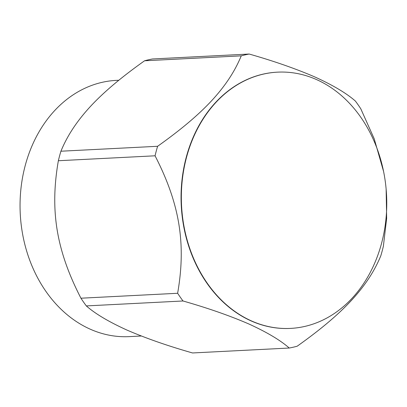 <?xml version="1.0" encoding="UTF-8"?>
<svg xmlns="http://www.w3.org/2000/svg" width="407" height="407" viewBox="0 0 407 407"><rect width="100%" height="100%" fill="white"/><g stroke="black" fill="none" stroke-linecap="round" stroke-linejoin="round"><path stroke-width="0.61" d="M186.579 157.107A128.286 102.625 87.1 0 0 290.583 328.398A128.286 102.625 87.1 0 0 381.522 243.447A128.286 102.625 87.1 0 0 277.518 72.156A128.286 102.625 87.1 0 0 186.579 157.107M277.371 72.166A128.286 102.625 87.1 0 0 277.223 72.171A128.286 102.625 87.1 0 0 186.284 157.122A128.286 102.625 87.1 0 0 290.288 328.413A128.286 102.625 87.1 0 0 290.435 328.403M58.359 160.734A148.652 118.915 -92.9 0 1 59.57 155.947A148.652 118.915 -92.9 0 1 60.913 151.216L157.611 146.286A148.652 118.915 87.1 0 0 156.268 151.012A148.652 118.915 87.1 0 0 155.057 155.8L58.359 160.734C56.329 172.385 55.159 183.516 54.843 194.119C54.477 206.349 55.25 218.31 57.163 230.001C59.076 241.692 62.2 253.546 66.545 265.578C70.314 276.012 75.112 286.889 80.942 298.209L177.635 293.279C179.665 281.629 180.84 270.497 181.156 259.895C181.522 247.66 180.749 235.699 178.836 224.013C176.923 212.322 173.794 200.463 169.449 188.436C165.685 178.001 160.887 167.124 155.057 155.8M144.556 60.785A148.652 118.915 -92.9 0 1 152.488 58.969L249.186 54.039A148.652 118.915 87.1 0 0 241.254 55.851L144.556 60.785C133.679 68.518 124.023 75.89 115.593 82.901C105.871 90.99 97.451 98.876 90.329 106.568C75.595 122.583 66.809 136.986 60.913 151.216M118.813 80.25L116.219 80.383A128.286 102.625 87.1 0 0 25.28 165.334A128.286 102.625 87.1 0 0 129.289 336.625L141.321 336.009M177.635 293.279A148.652 118.915 87.1 0 0 183.018 300.987L86.32 305.916C95.228 313.756 108.75 321.795 126.877 330.036C145.823 338.237 167.715 345.879 192.542 352.961L289.24 348.031A148.652 118.915 87.1 0 0 297.171 346.215C308.114 338.436 317.811 331.028 326.261 323.992C336.004 315.883 344.424 307.982 351.526 300.295C366.234 284.274 374.954 269.922 380.815 255.784A148.652 118.915 87.1 0 0 382.158 251.053A148.652 118.915 87.1 0 0 383.369 246.266L386.65 218.361L386.136 189.174M249.186 54.039C273.865 61.075 295.701 68.691 314.687 76.887C332.855 85.129 346.428 93.193 355.408 101.084A148.652 118.915 87.1 0 1 360.79 108.791L374.247 138.884L383.567 171.439M157.611 146.286C168.488 138.553 178.144 131.181 186.574 124.166C196.296 116.081 204.716 108.191 211.838 100.504C226.572 84.483 235.358 70.08 241.254 55.851M289.24 348.031C280.331 340.186 266.809 332.148 248.682 323.906C229.736 315.71 207.845 308.068 183.018 300.987M86.32 305.916A148.652 118.915 -92.9 0 1 80.942 298.209M290.583 328.398L290.288 328.413M277.518 72.156L277.223 72.171"/></g></svg>
